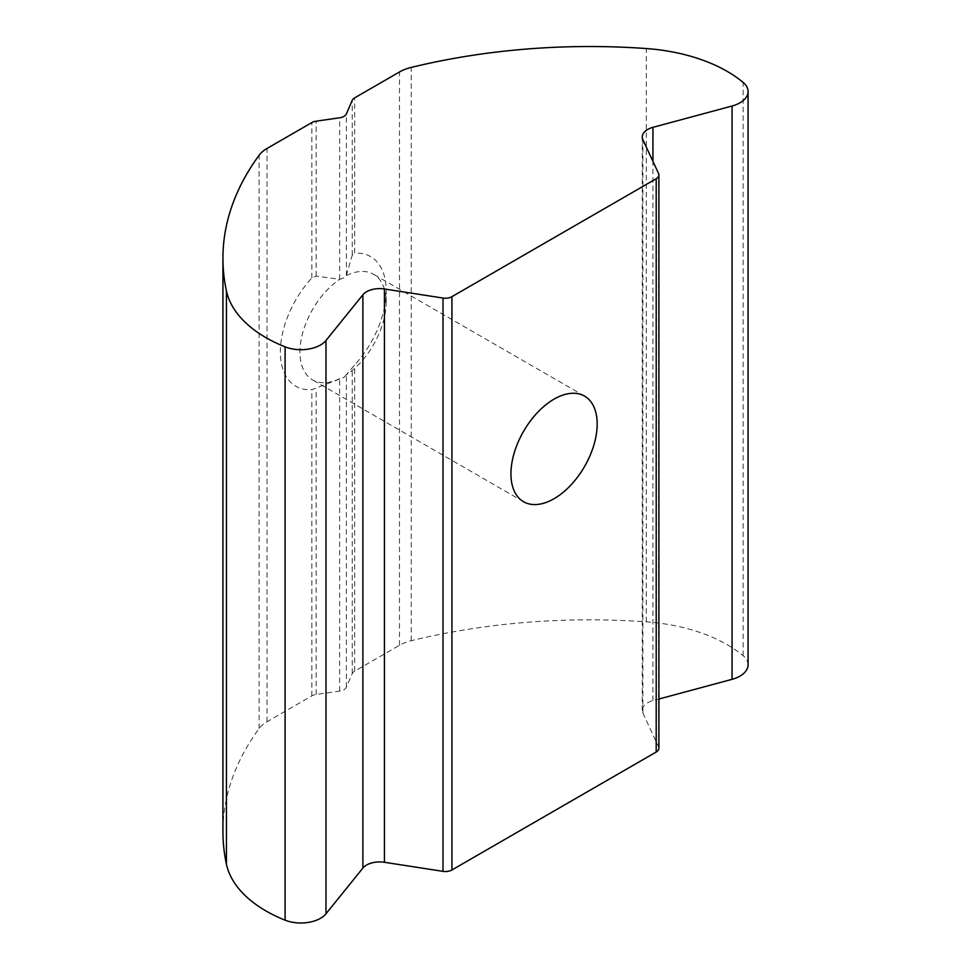 <?xml version="1.0" encoding="UTF-8"?>
<svg xmlns="http://www.w3.org/2000/svg" width="971" height="971" viewBox="0 0 971 971"><rect width="100%" height="100%" fill="white"/><g stroke="black" fill="none" stroke-linecap="round" stroke-linejoin="round"><path stroke-width="0.73" stroke-dasharray="4.86 3.64" d="M346.344 374.83L343.94 377.391L311.849 389.674A74.828 43.21 -60 0 1 280.34 351.988A74.828 43.21 -60 0 1 311.849 277.924L316.145 276.104L339.765 279.345L343.94 277.815L346.344 275.558A60.979 35.199 -60 0 1 373.544 274.283A60.979 35.199 -60 0 1 386.167 302.199A60.979 35.199 -60 0 1 346.344 374.83L354.67 364.95A74.828 43.21 -60 0 0 386.167 290.887A74.828 43.21 -60 0 0 354.67 253.2L354.67 97.853M748.071 664.819A27.722 15.997 0 0 0 743.143 655.716A138.586 80.01 0 0 0 646.298 621.853A458.239 264.561 0 0 0 411.219 640.714A36.959 21.338 0 0 0 399.482 645.278L354.67 671.155A9.237 5.328 0 0 0 352.23 673.643L346.38 687.201A9.237 5.328 180 0 1 339.644 691.097L316.145 694.471A9.237 5.328 0 0 0 311.849 695.879L267.037 721.756A36.959 21.338 0 0 0 259.123 728.529A458.239 264.561 0 0 0 222.929 831.577M346.344 275.558L352.23 255.264L354.67 253.2M658.908 748.265A9.237 5.328 0 0 0 658.593 746.881L642.899 713.054A18.473 10.669 180 0 1 642.268 710.299A18.473 10.669 180 0 1 652.937 700.625L658.908 699.023M339.765 378.629A60.979 35.199 -60 0 1 312.565 379.904A60.979 35.199 -60 0 1 302.624 333.15A60.979 35.199 -60 0 1 339.765 279.345M316.145 276.104L316.145 121.181M339.644 279.32L339.644 117.794M352.23 673.643L352.23 367.851M346.38 687.201L346.38 374.806M316.145 694.471L316.145 388.679M311.849 695.879L311.849 389.674M352.23 255.264L352.23 100.341M346.38 275.436L346.38 113.91M259.123 728.529L259.123 155.226M267.037 721.756L267.037 148.454M311.849 277.924L311.849 122.577M339.644 691.097L339.644 378.69M354.67 671.155L354.67 364.95M399.482 645.278L399.482 71.988M411.219 640.714L411.219 67.424M646.298 621.853L646.298 48.55M743.143 655.716L743.143 82.414M652.937 700.625L652.937 161.392M642.899 713.054L642.899 139.763M658.593 746.881L658.593 173.578M584.554 396.107L373.544 274.283M642.268 710.299L642.268 136.996M386.167 302.199L386.167 290.887M523.575 501.728L312.565 379.904"/><path stroke-width="1.46" d="M554.065 399.13A60.979 35.199 -60 0 1 584.554 396.107A60.979 35.199 -60 0 1 593.9 444.973A60.979 35.199 -60 0 1 554.065 498.706A60.979 35.199 -60 0 1 523.575 501.728A60.979 35.199 -60 0 1 514.229 452.862A60.979 35.199 -60 0 1 554.065 399.13M222.929 258.286L222.929 831.577A458.239 264.561 0 0 0 226.437 864.251A138.586 80.01 0 0 0 265.969 910.944A138.586 80.01 0 0 0 285.098 920.168A27.722 15.997 0 0 0 325.989 913.772L362.887 868.086A18.473 10.669 180 0 1 384.419 862.284L443.007 871.351A9.237 5.328 0 0 0 451.928 869.967L656.202 752.027A9.237 5.328 0 0 0 658.908 748.265L658.908 174.962A9.237 5.328 0 0 0 658.593 173.578L642.899 139.763A18.473 10.669 180 0 1 642.268 136.996A18.473 10.669 180 0 1 652.937 127.335L732.061 106.021A27.722 15.997 0 0 0 748.071 91.517A27.722 15.997 0 0 0 743.143 82.414A138.586 80.01 0 0 0 646.298 48.55A458.239 264.561 0 0 0 411.219 67.424A36.959 21.338 0 0 0 399.482 71.988L354.67 97.853A9.237 5.328 0 0 0 352.23 100.341L346.38 113.91A9.237 5.328 180 0 1 339.644 117.794L316.145 121.181A9.237 5.328 0 0 0 311.849 122.577L267.037 148.454A36.959 21.338 0 0 0 259.123 155.226A458.239 264.561 0 0 0 222.929 258.286A458.239 264.561 0 0 0 226.437 290.96A138.586 80.01 0 0 0 265.969 337.653A138.586 80.01 0 0 0 285.098 346.865A27.722 15.997 0 0 0 325.989 340.469L362.887 294.783A18.473 10.669 180 0 1 384.419 288.982L443.007 298.048A9.237 5.328 0 0 0 451.928 296.665L656.202 178.737A9.237 5.328 0 0 0 658.908 174.962M658.908 699.023L732.061 679.324A27.722 15.997 0 0 0 748.071 664.819L748.071 91.517M226.437 864.251L226.437 290.96M285.098 920.168L285.098 346.865M325.989 913.772L325.989 340.469M732.061 679.324L732.061 106.021M652.937 161.392L652.937 127.335M656.202 752.027L656.202 178.737M451.928 869.967L451.928 296.665M443.007 871.351L443.007 298.048M384.419 862.284L384.419 288.982M362.887 868.086L362.887 294.783"/></g></svg>
